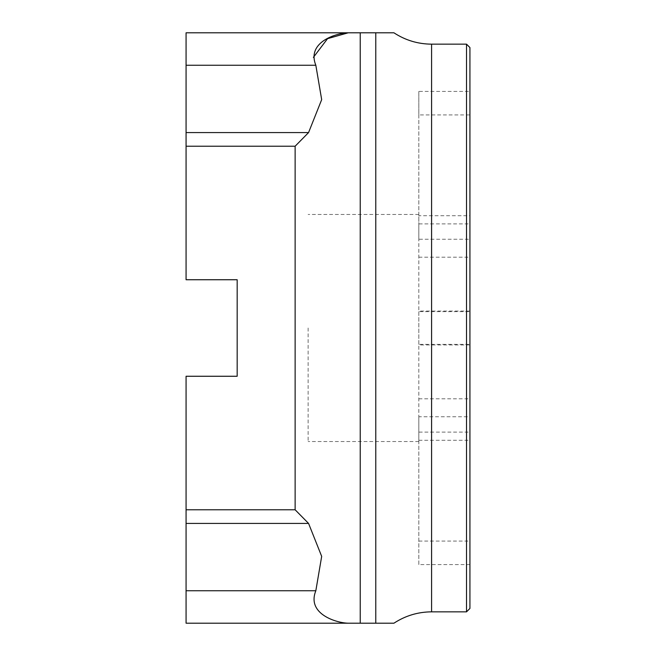 <?xml version="1.0" encoding="UTF-8"?>
<svg xmlns="http://www.w3.org/2000/svg" width="656" height="656" viewBox="0 0 656 656"><rect width="100%" height="100%" fill="white"/><g stroke="black" fill="none" stroke-linecap="round" stroke-linejoin="round"><path stroke-width="0.49" stroke-dasharray="3.28 2.46" d="M186.074 523.422L186.074 623.2L348.197 623.2C336.348 623.003 306.483 613.909 315.831 590.753L321.678 556.37L308.566 523.422L295.126 509.778L186.074 509.778L186.074 523.422L308.566 523.422M348.197 623.2L375.781 623.2L375.781 32.8L186.074 32.8L186.074 279.743L237.169 279.743L237.169 376.257L186.074 376.257L186.074 509.778M186.074 146.222L295.126 146.222L308.566 132.578L321.678 99.622L315.831 65.247L313.388 57.367M466.514 44.157L466.514 611.843M469.926 608.44L469.926 47.56M469.926 564.578L418.831 564.578L418.831 541.069L469.926 541.069L469.926 416.757L418.831 416.757L418.831 441.537L418.831 440.266L469.926 440.266L469.926 541.069M469.926 91.422L469.926 239.243L418.831 239.243L418.831 214.463L418.831 215.734L469.926 215.734L469.926 91.422L418.831 91.422L418.831 114.931L469.926 114.931M418.831 564.578L418.831 440.266M418.831 541.069L418.831 416.757M418.831 91.422L418.831 215.734M418.831 114.931L418.831 239.243M418.831 257.201L469.926 257.201L469.926 223.893L418.831 223.893L418.831 344.933L469.926 344.933L469.926 416.757M469.926 215.734L469.926 257.201M418.831 398.799L469.926 398.799L469.926 432.107L418.831 432.107L418.831 311.067L469.926 311.067L469.926 239.243M308.131 328L308.131 441.537L308.131 328M469.926 440.266L469.926 398.799M469.926 344.933L469.926 311.625L418.831 311.625L418.831 223.893M469.926 223.893L469.926 311.625M469.926 311.067L469.926 344.375L418.831 344.375L418.831 432.107M469.926 432.107L469.926 344.375M418.831 311.625L418.831 344.933M418.831 344.375L418.831 311.067M431.582 611.843L431.582 44.157M315.831 590.753L186.074 590.753M360.226 623.2L360.226 32.8M186.074 65.247L315.831 65.247M308.566 132.578L186.074 132.578M295.126 146.222L295.126 509.778M418.831 214.463L308.131 214.463M418.831 441.537L308.131 441.537"/><path stroke-width="0.98" d="M313.388 57.367L327.557 38.655L348.197 32.8L393.928 32.8L375.781 32.8L375.781 623.2L393.928 623.2L186.074 623.2L186.074 376.257L237.169 376.257L237.169 279.743L186.074 279.743L186.074 32.8L348.197 32.8C336.348 32.997 306.483 42.091 315.831 65.247L321.678 99.63L308.566 132.578L295.126 146.222L186.074 146.222M186.074 509.778L295.126 509.778L308.566 523.422L321.678 556.378L315.831 590.753C306.491 613.909 336.307 622.979 348.197 623.2M466.514 44.157L469.926 47.56L469.926 608.44L466.514 611.843L466.514 44.157L431.582 44.157L431.582 611.843C417.921 611.933 405.367 615.713 393.928 623.2M315.831 65.247L186.074 65.247M186.074 132.578L308.566 132.578M360.226 32.8L360.226 623.2M186.074 590.753L315.831 590.753M308.566 523.422L186.074 523.422M295.126 509.778L295.126 146.222M431.582 44.157C417.921 44.067 405.367 40.287 393.928 32.8M466.514 611.843L431.582 611.843"/></g></svg>
